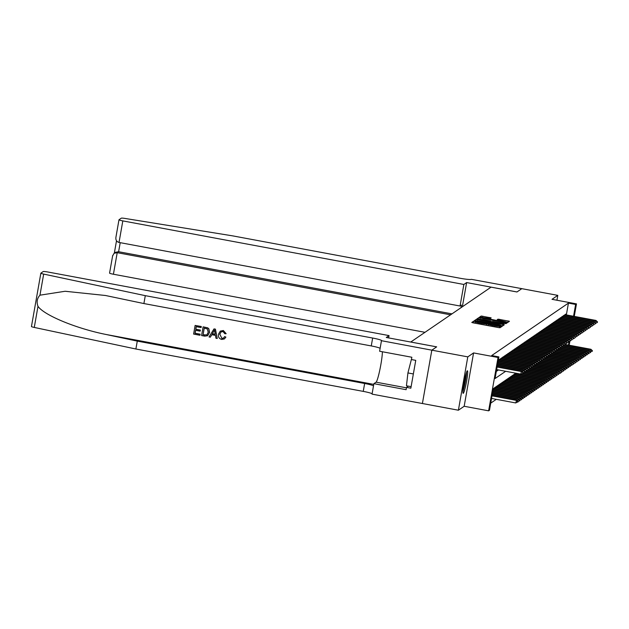 <?xml version="1.0" encoding="UTF-8"?>
<svg xmlns="http://www.w3.org/2000/svg" width="629" height="629" viewBox="0 0 629 629"><rect width="100%" height="100%" fill="white"/><g stroke="black" fill="none" stroke-linecap="round" stroke-linejoin="round"><path stroke-width="0.94" d="M474.651 321.356L473.551 321.254L471.789 322.457L473.039 322.834L498.459 327.575L500.039 327.725L501.8 326.522L499.591 326.309A4.623 0.448 10 0 1 494.543 325.822L492.421 325.429A4.623 0.448 10 0 1 488.403 324.265A4.623 0.448 10 0 1 488.434 324.226L486.453 323.856A4.623 0.448 10 0 1 481.405 323.377L479.29 322.984A4.623 0.448 10 0 1 475.265 321.82A4.623 0.448 10 0 1 475.296 321.781L474.651 321.356M475.068 322.952L473.079 322.842M500.189 327.623L499.387 327.709M488.206 325.405L486.217 325.287L486.453 323.856M467.268 370.803A11.471 1.132 100.6 0 0 464.068 382.393A11.471 1.132 100.6 0 0 463.188 393.329A11.471 1.132 100.6 0 0 463.306 393.29A11.471 1.132 100.6 0 0 466.506 381.701A11.471 1.132 100.6 0 0 467.386 370.764A11.471 1.132 100.6 0 0 467.268 370.803M491.163 317.881L481.201 316.025L479.235 317.37L505.92 322.473L507.501 322.622L509.459 321.277L498.011 319.155L497.162 319.736L506.054 321.875L501.808 321.505L481.712 317.409L490.321 318.447L491.163 317.881M566.352 314.917L568.435 303.107L575.629 304.452L576.471 303.878L574.261 316.395M467.795 356.871L458.392 410.218L464.171 406.271L473.574 352.924L467.795 356.871L431.824 350.172L436.644 346.87L386.285 337.482L389.052 335.595L48.008 272.027A4.411 0.432 10 0 0 43.189 271.571L40.885 273.143A4.411 0.432 10 0 0 40.854 273.183A4.411 0.432 10 0 0 43.676 274.095L145.291 295.661L372.651 338.04A10.3 1.006 -170 0 1 381.606 340.635A10.3 1.006 -170 0 1 381.544 340.721L431.816 350.172L422.405 403.519L431.824 350.172L436.675 346.854L410.768 342.027L491.06 287.146L516.959 291.974L521.811 288.664L557.789 295.363L552.01 299.318L576.471 303.878M473.574 352.924L498.034 357.484L498.883 356.91L495.07 378.532L505.669 371.291M568.435 303.107L491.681 355.566L498.883 356.91M477.631 319.689L476.051 319.54L474.093 320.892L475.343 321.254L500.77 325.995L502.351 326.144L504.309 324.792L477.631 319.689L477.419 320.892M476.672 319.115L478.63 317.779L480.202 317.936L506.888 323.039L506.038 323.62L504.466 323.471L492.57 321.395L492.012 321.789L493.262 322.15L503.766 324.312L476.664 319.131M556.932 300.23L557.789 295.363M381.449 340.784L379.609 351.241L411.838 357.248L411.437 359.552L415.753 360.362L410.847 388.187L406.531 387.378L406.122 389.689L373.885 383.674L372.046 394.131L458.392 410.218M498.231 360.912L498.294 360.244M499.921 359.764L500.047 359.041L499.033 359.733L498.805 361.022M501.604 358.609L501.738 357.893L500.723 358.585L500.495 359.867M503.294 357.453L503.42 356.737L502.406 357.429L502.186 358.719M504.985 356.305L505.111 355.589L504.096 356.281L503.868 357.563M506.667 355.149L506.793 354.434L505.779 355.126L505.559 356.407M508.358 354.001L508.484 353.278L507.469 353.97L507.241 355.259M510.04 352.845L510.166 352.13L509.16 352.822L508.932 354.103M511.731 351.69L511.857 350.974L510.842 351.666L510.614 352.955M513.413 350.542L513.539 349.818L512.533 350.51L512.305 351.8M515.104 349.386L515.23 348.67L514.215 349.362L513.987 350.644M516.786 348.23L516.912 347.515L515.906 348.207L515.678 349.496M518.477 347.082L518.603 346.359L517.588 347.051L517.36 348.34M520.159 345.926L520.285 345.211L519.279 345.903L519.051 347.184M521.85 344.771L521.976 344.055L520.961 344.747L520.733 346.036M523.532 343.623L523.666 342.907L522.652 343.599L522.424 344.881M525.223 342.467L525.349 341.751L524.334 342.443L524.114 343.725M526.913 341.319L527.039 340.596L526.025 341.288L525.797 342.577M528.596 340.163L528.722 339.448L527.707 340.14L527.487 341.421M530.286 339.007L530.412 338.292L529.398 338.984L529.17 340.273M531.969 337.859L532.095 337.136L531.08 337.828L530.86 339.117M533.659 336.704L533.785 335.988L532.771 336.68L532.543 337.962M535.342 335.548L535.468 334.832L534.461 335.524L534.233 336.814M537.032 334.4L537.158 333.677L536.144 334.369L535.916 335.658M538.715 333.244L538.841 332.529L537.834 333.221L537.606 334.502M540.405 332.088L540.531 331.373L539.517 332.065L539.289 333.354M542.088 330.94L542.214 330.225L541.207 330.917L540.979 332.198M543.778 329.785L543.904 329.069L542.89 329.761L542.662 331.043M545.461 328.637L545.587 327.913L544.58 328.605L544.352 329.895M547.151 327.481L547.277 326.766L546.263 327.457L546.035 328.739M548.834 326.325L548.968 325.61L547.953 326.302L547.725 327.591M550.524 325.177L550.65 324.454L549.636 325.146L549.416 326.435M552.215 324.021L552.341 323.306L551.326 323.998L551.098 325.279M553.897 322.866L554.023 322.15L553.009 322.842L552.789 324.132M555.588 321.718L555.714 320.994L554.699 321.686L554.471 322.976M557.27 320.562L557.396 319.846L556.39 320.538L556.162 321.82M558.961 319.406L559.087 318.691L558.072 319.383L557.844 320.672M560.643 318.258L560.769 317.543L559.763 318.235L559.535 319.516M562.334 317.102L562.46 316.387L561.445 317.079L561.217 318.36M564.016 315.955L564.142 315.231L563.136 315.923L562.908 317.213M496.32 371.417L498.467 369.946M564.59 316.057L564.818 314.775L565.833 314.083L565.707 314.799M490.73 403.134L496.305 399.329M493.152 389.752L493.207 389.076M493.726 389.854L493.954 388.573L494.96 387.881L494.834 388.596M495.408 388.706L495.636 387.417L496.651 386.725L496.525 387.44M497.099 387.55L497.327 386.261L498.333 385.569L498.207 386.292M498.781 386.395L499.009 385.113L500.024 384.421L499.898 385.137M500.472 385.247L500.7 383.957L501.714 383.265L501.58 383.981M502.162 384.091L502.382 382.809L503.397 382.118L503.271 382.833M503.845 382.935L504.073 381.654L505.087 380.962L504.961 381.677M505.535 381.787L505.755 380.498L506.77 379.806L506.644 380.529M507.218 380.631L507.446 379.35L508.46 378.658L508.334 379.373M508.908 379.484L509.128 378.194L510.143 377.502L510.017 378.218M510.591 378.328L510.819 377.038L511.833 376.346L511.707 377.07M512.281 377.172L512.509 375.89L513.516 375.198L513.39 375.914M513.964 376.024L514.192 374.735L515.206 374.043L515.08 374.758M515.654 374.868L516.323 373.28M515.866 373.194L493.285 388.628L489.472 410.25L488.631 410.831L498.034 357.484M464.171 406.271L488.631 410.831M569.905 341.138L569.182 345.227M573.546 316.261L575.629 304.452M568.459 345.093L569.111 341.437M502.752 325.861L500.81 325.5M476.444 320.994L475.39 321.262M476.255 321.12L500.794 325.484A4.623 0.448 10 0 0 500.826 325.445A4.623 0.448 10 0 0 496.8 324.281L481.547 321.435A4.623 0.448 10 0 0 476.499 320.955L476.255 321.12M477.969 319.501L478.63 317.779M479.196 319.257L478.37 319.225M490.549 321.348L492.192 321.655M483.449 319.556L479.204 319.186L482.569 320.161L488.466 321.254L490.604 321.018L483.449 319.556M507.902 322.347L506.031 321.993M481.696 317.488L480.54 317.739M491.556 398.44L515.733 402.945L516.692 400.005L492.09 395.421M517.919 402.128L518.249 401.522L515.733 402.945M492.012 395.845L516.189 400.351L517.997 401.695M516.692 400.005L518.249 401.522M523.076 372.863L521.268 371.519L520.812 374.113L496.643 369.608M497.177 366.589L521.779 371.173L521.268 371.519L497.099 367.014M523.328 372.69L521.779 371.173M520.812 374.113L523.006 373.296M466.191 373.225A9.93 0.983 -79.4 0 1 463.219 389.87A9.93 0.983 -79.4 0 1 462.96 390.601M462.913 391.553A11.401 1.124 100.6 0 0 463.086 391.065A11.401 1.124 100.6 0 0 466.498 372.321M411.61 358.561L407.922 372.942L406.452 385.797L411.114 386.662M413.355 373.948L407.922 372.942M463.549 385.522A9.191 0.912 100.6 0 0 464.917 378.178M199.912 335.257L193.606 334.078L195.132 325.429L201.217 326.561L201.044 327.56L196.169 326.655L195.705 329.313L200.242 330.162L200.061 331.161L195.525 330.311L194.998 333.307L200.093 334.258L199.991 335.202A19.161 1.895 100.6 0 0 200.187 334.188L195.1 333.236A19.161 1.895 100.6 0 0 195.643 330.335M200.061 331.161L200.203 331.066A19.161 1.895 100.6 0 0 200.376 330.068L195.839 329.226A19.161 1.895 100.6 0 0 196.256 326.671M201.044 327.56L201.138 327.489A19.161 1.895 100.6 0 0 201.296 326.514L195.132 325.429M207.625 335.752L209.567 332.419L208.797 328.66L207.633 327.819L203.175 326.86L207.554 327.874L208.702 328.723L209.426 332.513L207.625 335.752L204.669 336.138L201.571 335.564L203.096 326.915M225.748 337.207L224.396 338.937L225.882 337.12L224.71 336.609L225.882 337.12M221.88 338.347L219.859 334.313L221.88 338.347M223.256 330.555L226.141 333.692L223.334 330.508L220.276 331.121L223.334 330.508M145.291 295.661L143.899 303.555L105.491 295.496L65.125 291.266L39.957 295.182C37.064 298.374 36.411 302.093 37.992 306.339C44.101 315.263 76.274 328.558 106.12 334.494L137.279 341.115L364.639 383.486A10.3 1.006 -170 0 1 373.492 385.907M217.257 338.488L215.433 329.148L214.057 328.888L215.354 329.195L217.257 338.488L215.967 338.245L215.448 335.399L211.769 334.714L210.322 337.191L209.025 336.955L213.978 328.943M210.322 337.191L211.894 334.628M137.279 341.115L135.888 349.009L363.248 391.38A10.3 1.006 -170 0 1 372.101 393.801M380.12 348.348A10.3 1.006 -170 0 0 371.259 345.934L143.899 303.555M37.992 306.339L34.273 327.434L135.888 349.009M389.052 335.595L388.636 337.922M382.377 351.76A16.551 1.635 -79.4 0 1 379.932 369.427A16.551 1.635 -79.4 0 1 376.087 382.173L373.885 383.674M34.273 327.434A4.411 0.432 -170 0 1 31.45 326.522A4.411 0.432 -170 0 1 31.481 326.49M408.331 386.143L406.531 387.378M221.778 338.41L223.554 338.08L224.584 336.696M226.141 333.692L224.875 333.724L223.02 331.546L221.086 331.892L219.725 334.408M224.396 338.937L221.715 339.432C219.104 338.709 218.035 336.955 218.507 334.188L220.276 331.121M213.616 331.554L212.311 333.787L215.26 334.337L214.489 330.068L212.311 333.787M215.236 334.211L212.445 333.692M202.97 334.793L206.894 334.895L208.215 332.269L207.287 328.912L204.142 328.141L203.065 334.722A19.161 1.895 100.6 0 0 204.228 328.157M204.747 335.123L203.065 334.722M463.856 284.465L122.82 220.897L119.023 242.448L460.058 306.016L463.856 284.465L466.624 282.57L516.991 291.958L521.818 288.656L471.365 279.331A10.3 1.006 10 0 1 460.114 278.262L232.754 235.883L125.085 218.452A4.411 0.432 10 0 0 121.311 218.169L119.007 219.749A4.411 0.432 10 0 0 118.983 219.78A4.411 0.432 10 0 0 122.82 220.897M462.354 306.763L466.624 282.57M460.994 307.699L461.458 305.057L460.058 306.016M450.576 314.822L117.214 252.685L113.417 274.236A4.411 0.432 -170 0 1 109.572 273.128A4.411 0.432 -170 0 1 109.603 273.088M424.984 332.309L113.417 274.236M451.976 313.863L118.614 251.726L117.214 252.685L114.108 253.267L112.638 255.861M114.108 253.267L115.508 252.308L118.614 251.726L120.21 242.668M119.023 242.448C116.499 241.67 115.477 239.846 115.972 236.976L118.983 219.78M517.581 400.87L518.382 398.857L492.342 393.998M519.601 400.98L519.931 400.374L518.217 401.499M492.263 394.43L517.871 399.203L519.68 400.539M518.382 398.857L519.931 400.374M519.263 399.722L520.065 397.701L492.593 392.582M521.292 399.824L521.622 399.218L519.908 400.343M492.515 393.007L519.562 398.047L521.37 399.391M520.065 397.701L521.622 399.218M520.954 398.566L521.755 396.545L492.837 391.159M522.982 398.668L523.304 398.063L521.59 399.187M492.766 391.584L521.244 396.891L523.053 398.236M521.755 396.545L523.304 398.063M522.636 397.41L523.438 395.397L493.089 389.736M524.665 397.52L524.995 396.915L523.281 398.039M493.018 390.161L522.935 395.743L524.743 397.088M523.438 395.397L524.995 396.915L526.677 395.759L526.355 396.364M522.668 372.038L522.958 370.363L497.35 365.591M525.018 371.535L524.688 372.14L525.018 371.535L523.462 370.017L497.421 365.166M524.767 371.708L522.958 370.363L523.462 370.017M523.304 372.659L524.688 372.14M524.35 370.882L524.649 369.215L497.602 364.175M526.701 370.387L526.379 370.992L526.701 370.387L525.152 368.869L497.673 363.743M526.449 370.56L524.649 369.215L525.152 368.869M524.987 371.511L526.379 370.992M526.041 369.734L526.331 368.059L497.854 362.752M528.391 369.231L528.061 369.836L528.391 369.231L526.835 367.713L497.924 362.328M528.14 369.404L526.331 368.059L526.835 367.713M526.677 370.355L528.061 369.836L553.803 374.64L555.36 376.158L555.03 376.763L555.36 376.158M527.723 368.578L528.022 366.904L498.097 361.329M530.082 368.075L529.752 368.68L530.082 368.075L528.525 366.558L498.176 360.904M529.822 368.248L528.022 366.904L528.525 366.558M528.36 369.199L529.752 368.68L555.493 373.492L557.042 375.01L556.712 375.615L557.042 375.01M524.327 396.262L525.129 394.241L494.111 388.463M493.899 388.864L524.625 394.587L526.426 395.932M525.129 394.241L526.677 395.759M529.414 367.422L529.704 365.756L498.986 360.032M531.764 366.927L531.434 367.533L531.764 366.927L530.216 365.41L499.198 359.631M531.513 367.1L529.704 365.756L530.216 365.41M530.05 368.051L531.434 367.533L557.176 372.337L558.733 373.854L558.403 374.459L558.733 373.854M526.017 395.106L526.811 393.086L495.801 387.307M528.038 395.209L528.368 394.603L526.654 395.727M495.589 387.708L526.308 393.432L528.116 394.776M526.811 393.086L528.368 394.603M531.096 366.275L531.395 364.6L500.668 358.876M533.455 365.771L533.125 366.377L533.455 365.771L531.898 364.254L500.881 358.475M533.195 365.944L531.395 364.6L531.898 364.254M531.733 366.896L533.125 366.377L558.866 371.181L560.415 372.698L560.085 373.304L561.776 372.156M527.7 393.951L528.502 391.938L497.484 386.159M529.728 394.061L530.058 393.455L528.336 394.58M497.272 386.56L527.998 392.284L529.799 393.628M528.502 391.938L530.058 393.455M532.787 365.119L533.077 363.452L502.359 357.72M535.137 364.616L534.807 365.221L535.137 364.616L533.589 363.106L502.571 357.319M534.886 364.789L533.077 363.452L533.589 363.106M533.423 365.74L534.807 365.221L560.549 370.033L562.106 371.55M529.39 392.803L530.184 390.782L499.174 385.003M531.411 392.905L531.741 392.299L530.027 393.424M498.962 385.404L529.681 391.128L531.489 392.472M530.184 390.782L531.741 392.299M534.469 363.971L534.768 362.296L504.041 356.572M536.828 363.468L536.498 364.073L536.828 363.468L535.271 361.95L504.254 356.171M536.576 363.641L534.768 362.296L535.271 361.95M535.106 364.592L536.498 364.073L562.24 368.877L563.788 370.395L563.458 371L563.788 370.395M531.073 391.647L531.875 389.634L500.857 383.847M533.101 391.749L533.431 391.144L531.709 392.268M500.645 384.248L531.371 389.98L533.172 391.317M531.875 389.634L533.431 391.144M536.16 362.815L536.451 361.14L505.732 355.416M539.871 361.761L538.18 362.917L538.51 362.312L536.962 360.794L505.944 355.015M538.259 362.485L536.451 361.14L536.962 360.794M536.796 363.436L538.18 362.917M532.763 390.499L533.565 388.478L502.547 382.699M534.784 390.601L535.114 389.996L533.4 391.12M502.335 383.1L533.054 388.824L534.862 390.169M533.565 388.478L535.114 389.996M537.842 361.659L538.141 359.992L507.414 354.261M507.627 353.86L538.644 359.646L538.141 359.992L539.949 361.329M540.201 361.156L538.644 359.646M534.446 389.343L535.248 387.322L504.23 381.544M536.474 389.445L536.804 388.84L535.082 389.964M504.018 381.945L534.744 387.668L536.545 389.013M535.248 387.322L536.804 388.84M539.533 360.511L539.824 358.837L509.105 353.113M541.884 360.008L541.553 360.614L541.884 360.008L540.335 358.491L509.317 352.712M541.632 360.181L539.824 358.837L540.335 358.491M540.169 361.132L541.553 360.614M536.136 388.187L536.938 386.175L505.92 380.388M538.157 388.297L538.487 387.692L536.773 388.816M505.708 380.789L536.427 386.521L538.235 387.865M536.938 386.175L538.487 387.692M541.215 359.356L541.514 357.681L510.795 351.957M543.574 358.852L543.244 359.458L543.574 358.852L542.017 357.335L511 351.556M543.322 359.025L541.514 357.681L542.017 357.335M541.86 359.977L543.244 359.458M537.819 387.039L538.621 385.019L507.603 379.24M539.847 387.142L540.177 386.536L538.463 387.661M507.391 379.641L538.117 385.365L539.926 386.709M538.621 385.019L540.177 386.536M542.906 358.2L543.197 356.533L512.478 350.801M545.257 357.704L544.934 358.31L545.257 357.704L543.708 356.187L512.69 350.4M545.005 357.877L543.197 356.533L543.708 356.187M543.542 358.829L544.934 358.31M539.509 385.884L540.311 383.863L509.293 378.084M541.53 385.986L541.86 385.38L540.146 386.505M509.081 378.485L539.8 384.209L541.608 385.553M540.311 383.863L541.86 385.38M544.588 357.052L544.887 355.377L514.168 349.653M546.947 356.549L546.617 357.154L546.947 356.549L545.39 355.031L514.373 349.252M546.695 356.722L544.887 355.377L545.39 355.031M545.233 357.673L546.617 357.154L572.359 361.958L573.907 363.476L573.585 364.081L573.907 363.476M541.192 384.728L541.994 382.715L510.976 376.928M543.22 384.838L543.55 384.233L541.836 385.357M510.764 377.329L541.49 383.061L543.299 384.405M541.994 382.715L543.55 384.233M546.279 355.896L546.577 354.221L515.851 348.497M548.63 355.393L548.307 355.998L548.63 355.393L547.081 353.875L516.063 348.096M548.378 355.566L546.577 354.221L547.081 353.875M546.916 356.517L548.307 355.998L574.041 360.81L575.598 362.328L575.268 362.933L575.598 362.328M542.882 383.58L543.684 381.559L512.666 375.78M544.903 383.682L545.233 383.077L543.519 384.201M512.454 376.181L543.173 381.905L544.981 383.25M543.684 381.559L545.233 383.077L546.923 381.921L546.593 382.526M547.969 354.74L548.26 353.073L517.541 347.35M550.32 354.245L549.99 354.85L550.32 354.245L548.763 352.727L517.753 346.949M550.068 354.418L548.26 353.073L548.763 352.727M548.606 355.369L549.99 354.85L575.732 359.654L577.288 361.172L576.958 361.777L577.288 361.172M544.565 382.424L545.367 380.403L514.349 374.625M514.145 375.026L544.863 380.749L546.672 382.094M545.367 380.403L546.923 381.921M549.652 353.592L549.95 351.918L519.224 346.194M552.01 353.089L551.68 353.695L552.01 353.089L550.454 351.572L519.436 345.793M551.751 353.262L549.95 351.918L550.454 351.572M550.289 354.213L551.68 353.695L577.414 358.499L578.971 360.016L578.641 360.621L578.971 360.016M546.255 381.268L547.057 379.256L516.039 373.477M548.284 381.378L548.606 380.773L546.892 381.897M515.827 373.878L546.546 379.601L548.354 380.946M547.057 379.256L548.606 380.773M551.342 352.437L551.633 350.77L520.914 345.038M555.053 351.391L553.363 352.539L553.693 351.933L552.136 350.424L521.126 344.637M553.441 352.106L551.633 350.77L552.136 350.424M551.979 353.058L553.363 352.539L579.105 357.351L580.661 358.868L580.331 359.474L580.661 358.868M547.945 380.12L548.74 378.1L522.982 373.304M549.966 380.223L550.296 379.617L548.582 380.742M522.204 373.595L548.236 378.446L550.045 379.79M548.74 378.1L550.296 379.617M553.025 351.289L553.323 349.614L522.597 343.89M522.809 343.489L553.827 349.268L553.323 349.614L555.124 350.958M555.383 350.785L553.827 349.268M549.628 378.965L550.43 376.952L524.672 372.148M551.657 379.067L551.979 378.461L550.265 379.586M523.886 372.439L549.927 377.298L551.727 378.634M550.43 376.952L551.979 378.461M554.715 350.133L555.006 348.458L524.287 342.734M557.066 349.63L556.736 350.235L557.066 349.63L555.517 348.112L524.5 342.333M556.814 349.803L555.006 348.458L555.517 348.112M555.352 350.754L556.736 350.235M551.319 377.817L552.113 375.796L526.363 370.992M553.339 377.919L553.669 377.314L551.955 378.438M525.577 371.291L551.609 376.142L553.418 377.486M552.113 375.796L553.669 377.314M556.398 348.977L556.696 347.31L525.97 341.578M558.756 348.474L558.426 349.087L558.756 348.474L557.2 346.964L526.182 341.177M558.497 348.647L556.696 347.31L557.2 346.964M557.035 349.606L558.426 349.087M553.001 376.661L553.803 374.64M527.259 370.135L553.3 374.986L555.1 376.331M555.03 376.763L553.638 377.282M558.088 347.829L558.379 346.154L527.66 340.431M560.439 347.326L560.109 347.931L560.439 347.326L558.89 345.808L527.873 340.03M560.187 347.499L558.379 346.154L558.89 345.808M558.725 348.45L560.109 347.931M554.692 375.505L555.493 373.492M528.95 368.979L554.982 373.838L556.791 375.183M556.712 375.615L555.328 376.134M559.771 346.673L560.069 344.999L529.343 339.275M562.129 346.17L561.799 346.776L562.129 346.17L560.573 344.653L529.555 338.874M561.878 346.343L560.069 344.999L560.573 344.653M560.415 347.294L561.799 346.776M556.374 374.357L557.176 372.337M530.632 367.831L556.673 372.683L558.473 374.027M558.403 374.459L557.011 374.978M561.461 345.518L561.752 343.851L531.033 338.119M563.812 345.022L563.482 345.628L563.812 345.022L562.263 343.505L531.246 337.718M563.56 345.195L561.752 343.851L562.263 343.505M562.098 346.147L563.482 345.628L589.224 350.432L590.78 351.949L590.45 352.554L590.78 351.949M558.065 373.201L558.866 371.181M532.323 366.676L558.355 371.527L560.164 372.871M560.085 373.304L558.701 373.823M563.144 344.37L563.442 342.695L532.716 336.971M565.502 343.866L565.172 344.472L565.502 343.866L563.946 342.349L532.928 336.57M565.251 344.039L563.442 342.695L563.946 342.349M563.788 344.991L565.172 344.472M559.747 372.046L560.549 370.033M534.005 365.528L560.046 370.379L561.854 371.723M564.834 343.214L565.125 341.539L534.406 335.815M567.185 342.711L566.855 343.316L567.185 342.711L565.636 341.193L534.619 335.414M566.933 342.884L565.125 341.539L565.636 341.193M565.471 343.835L566.855 343.316M561.438 370.898L562.24 368.877M535.696 364.372L561.728 369.223L563.537 370.567M563.458 371L562.074 371.519M566.517 342.058L566.815 340.391L536.097 334.667M568.875 341.563L568.545 342.168L568.875 341.563L567.319 340.045L536.301 334.266M568.624 341.736L566.815 340.391L567.319 340.045M567.161 342.687L568.545 342.168M563.12 369.742L563.922 367.721L538.165 362.925M565.149 369.844L565.479 369.239L563.765 370.363M537.378 363.216L563.419 368.067L565.227 369.412M563.922 367.721L565.479 369.239M568.207 340.91L568.498 339.235L537.779 333.512M570.558 340.407L570.236 341.012L570.558 340.407L569.009 338.889L537.992 333.111M570.306 340.58L568.498 339.235L569.009 338.889M568.844 341.531L570.236 341.012M564.811 368.586L565.613 366.573L539.855 361.769M566.831 368.696L567.161 368.091L565.447 369.215M539.069 362.068L565.101 366.919L566.91 368.264M565.613 366.573L567.161 368.091M569.898 339.754L570.189 338.087L539.47 332.356M572.248 339.251L571.918 339.857L572.248 339.251L570.692 337.742L539.682 331.955M571.997 339.424L570.189 338.087L570.692 337.742M570.534 340.375L571.918 339.857M566.493 367.438L567.295 365.418L541.538 360.621M568.522 367.54L568.852 366.935L567.138 368.059M540.759 360.912L566.792 365.763L568.6 367.108M567.295 365.418L568.852 366.935M571.58 338.606L571.879 336.932L541.152 331.208M575.291 337.553L573.609 338.709L573.931 338.103L572.382 336.586L541.365 330.807M573.679 338.276L571.879 336.932L572.382 336.586M572.217 339.228L573.609 338.709M568.184 366.282L568.986 364.27L543.228 359.466M570.212 366.385L570.534 365.779L568.82 366.904M542.442 359.757L568.474 364.616L570.283 365.952M568.986 364.27L570.534 365.779M573.271 337.451L573.562 335.776L542.843 330.052M543.055 329.651L574.065 335.43L573.562 335.776L575.37 337.12M575.621 336.947L574.065 335.43M569.866 365.135L570.668 363.114L544.911 358.31M571.895 365.237L572.225 364.631L570.511 365.756M544.132 358.609L570.165 363.46L571.973 364.804M570.668 363.114L572.225 364.631M574.953 336.295L575.252 334.628L544.525 328.896M577.312 335.8L576.982 336.405L577.312 335.8L575.755 334.282L544.738 328.495M577.052 335.972L575.252 334.628L575.755 334.282M575.59 336.924L576.982 336.405M571.557 363.979L572.359 361.958M545.815 357.453L571.855 362.304L573.656 363.648M573.585 364.081L572.193 364.6M576.644 335.147L576.935 333.472L546.216 327.748M578.995 334.644L578.664 335.249L578.995 334.644L577.446 333.126L546.428 327.347M578.743 334.817L576.935 333.472L577.446 333.126M577.28 335.768L578.664 335.249M573.247 362.823L574.041 360.81M547.505 356.297L573.538 361.156L575.346 362.501M575.268 362.933L573.884 363.452M578.326 333.991L578.625 332.316L547.898 326.593M580.685 333.488L580.355 334.093L580.685 333.488L579.128 331.97L548.111 326.192M580.425 333.661L578.625 332.316L579.128 331.97M578.963 334.612L580.355 334.093M574.93 361.675L575.732 359.654M549.188 355.149L575.228 360L577.029 361.345M576.958 361.777L575.566 362.296M580.017 332.835L580.308 331.168L549.589 325.437M582.368 332.34L582.037 332.945L582.368 332.34L580.819 330.823L549.801 325.036M582.116 332.513L580.308 331.168L580.819 330.823M580.653 333.464L582.037 332.945M576.62 360.519L577.414 358.499M550.878 353.993L576.911 358.844L578.719 360.189M578.641 360.621L577.257 361.14M581.699 331.687L581.998 330.013L551.271 324.289M584.058 331.184L583.728 331.79L584.058 331.184L582.501 329.667L551.484 323.888M583.806 331.357L581.998 330.013L582.501 329.667M582.336 332.309L583.728 331.79M578.303 359.363L579.105 357.351M552.561 352.845L578.601 357.697L580.402 359.041M580.331 359.474L578.939 359.992M583.39 330.532L583.681 328.857L552.962 323.133M585.741 330.028L585.41 330.634L585.741 330.028L584.192 328.511L553.174 322.732M585.489 330.201L583.681 328.857L584.192 328.511M584.026 331.153L585.41 330.634M579.993 358.216L580.795 356.195L555.037 351.399M582.014 358.318L582.344 357.712L580.63 358.837M554.251 351.69L580.284 356.541L582.092 357.885M580.795 356.195L582.344 357.712M585.072 329.376L585.371 327.709L554.644 321.985M587.431 328.881L587.101 329.486L587.431 328.881L585.874 327.363L554.857 321.584M587.179 329.053L585.371 327.709L585.874 327.363M585.717 330.005L587.101 329.486M581.676 357.06L582.478 355.039L556.72 350.243M583.704 357.162L584.034 356.557L582.312 357.681M555.934 350.534L581.974 355.385L583.775 356.729M582.478 355.039L584.034 356.557M586.763 328.228L587.054 326.553L556.335 320.829M590.474 327.174L588.783 328.33L589.114 327.725L587.565 326.207L556.547 320.428M588.862 327.898L587.054 326.553L587.565 326.207M587.4 328.849L588.783 328.33M583.366 355.904L584.168 353.891L558.41 349.087M585.387 356.014L585.717 355.409L584.003 356.533M557.624 349.386L583.657 354.237L585.465 355.582M584.168 353.891L585.717 355.409M588.445 327.072L588.744 325.405L558.025 319.674M558.23 319.273L589.247 325.059L588.744 325.405L590.552 326.742M590.804 326.569L589.247 325.059M585.049 354.756L585.851 352.735L560.093 347.939M587.077 354.858L587.407 354.253L585.693 355.377M559.307 348.23L585.347 353.081L587.156 354.426M585.851 352.735L587.407 354.253M590.136 325.924L590.427 324.25L559.708 318.526M592.487 325.421L592.164 326.026L592.487 325.421L590.938 323.904L559.92 318.125M592.235 325.594L590.427 324.25L590.938 323.904M590.773 326.545L592.164 326.026M586.739 353.6L587.541 351.587L561.783 346.783M588.76 353.702L589.09 353.097L587.376 354.221M560.997 347.074L587.03 351.933L588.838 353.27M587.541 351.587L589.09 353.097M591.818 324.768L592.117 323.094L561.398 317.37M594.177 324.265L593.847 324.871L594.177 324.265L592.62 322.748L561.603 316.969M593.925 324.438L592.117 323.094L592.62 322.748M592.463 325.39L593.847 324.871M588.422 352.452L589.224 350.432M562.688 345.926L588.72 350.778L590.529 352.122M590.45 352.554L589.066 353.073M593.509 323.613L593.807 321.946L563.081 316.214M595.86 323.117L595.537 323.723L595.86 323.117L594.311 321.6L563.293 315.813M595.608 323.29L593.807 321.946L594.311 321.6M594.146 324.242L595.537 323.723M590.112 351.297L590.914 349.276L565.156 344.48M592.133 351.399L592.463 350.793L590.749 351.918M564.37 344.771L590.403 349.622L592.211 350.966M590.914 349.276L592.463 350.793M595.199 322.465L595.49 320.79L564.771 315.066M597.55 321.962L597.22 322.567L597.55 321.962L595.993 320.444L564.984 314.665M597.298 322.134L595.49 320.79L595.993 320.444M595.836 323.086L597.22 322.567M473.291 322.693L473.551 321.254M499.568 327.591L499.819 326.152M486.429 325.146L486.681 323.699M479.117 323.966L479.29 322.984M481.232 324.36L481.405 323.377M492.248 326.412L492.421 325.429M494.37 326.813L494.543 325.822M499.347 327.709L499.591 326.309M502.807 325.83L503.058 324.43M475.799 320.987L476.051 319.54M479.998 319.1L480.202 317.936M505.464 323.62L505.63 322.669M490.455 321.828L490.596 321.026M497.861 319.988L498.011 319.155M499.418 320.287L499.591 319.304M507.957 322.307L508.201 320.908M480.949 317.464L481.201 316.025M482.577 317.331L482.781 316.175M489.747 318.447L489.912 317.503M106.12 334.494L373.76 384.382M364.639 383.486L363.248 391.38M371.259 345.934L372.651 338.04M43.676 274.095L39.957 295.182M406.444 387.834L376.087 382.173M475.021 323.204L475.265 321.82M488.159 325.649L488.403 324.265M479.109 319.713L479.204 319.186M490.463 321.836L490.604 321.018M481.617 317.944L481.712 317.409M505.944 322.48L506.054 321.875M40.854 273.183L31.45 326.522M109.572 273.128L112.685 255.468M116.507 240.789L114.336 253.11"/></g></svg>
